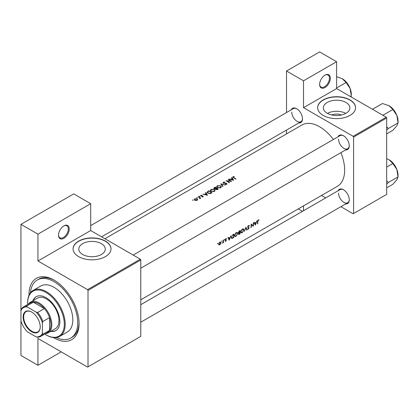 <?xml version="1.0" encoding="UTF-8"?>
<svg xmlns="http://www.w3.org/2000/svg" width="419" height="419" viewBox="0 0 419 419"><rect width="100%" height="100%" fill="white"/><g stroke="black" fill="none" stroke-linecap="round" stroke-linejoin="round"><path stroke-width="0.63" d="M319.618 84.434A7.589 4.379 -60 0 1 324.982 75.142A7.589 4.379 -60 0 1 330.345 78.238A7.589 4.379 -60 0 1 324.982 87.529A7.589 4.379 -60 0 1 319.618 84.434M319.624 84.167A6.955 4.017 120 0 0 321.059 87.1A6.955 4.017 120 0 0 326.417 85.235A6.955 4.017 120 0 0 329.454 78.238A6.955 4.017 120 0 0 328.009 75.053A6.955 4.017 120 0 0 324.751 75.279M58.508 235.185A7.589 4.379 -60 0 1 63.871 225.893A7.589 4.379 -60 0 1 69.235 228.989A7.589 4.379 -60 0 1 63.871 238.28A7.589 4.379 -60 0 1 58.508 235.185M58.513 234.918A6.955 4.017 120 0 0 59.948 237.851A6.955 4.017 120 0 0 65.306 235.986A6.955 4.017 120 0 0 68.344 228.989A6.955 4.017 120 0 0 66.904 225.804A6.955 4.017 120 0 0 63.646 226.03M331.707 114.984A8.396 4.85 180 0 1 341.501 114.984M345.979 113.282A13.251 7.652 0 0 0 349.86 107.872A13.251 7.652 0 0 0 341.679 100.801A13.251 7.652 0 0 0 327.234 102.461A13.251 7.652 0 0 0 323.353 107.872A13.251 7.652 0 0 0 331.534 114.942A13.251 7.652 0 0 0 345.979 113.282M345.775 113.397A13.251 7.652 0 0 0 327.438 113.397M350.017 115.408A18.97 10.952 0 0 0 355.574 107.667A18.97 10.952 0 0 0 343.863 97.548A18.97 10.952 0 0 0 323.19 99.921A18.97 10.952 0 0 0 317.639 107.667A18.97 10.952 0 0 0 329.344 117.786A18.97 10.952 0 0 0 350.017 115.408M355.574 107.767A18.97 10.952 0 0 0 343.784 97.737A18.97 10.952 0 0 0 323.19 100.131A18.97 10.952 0 0 0 317.639 107.767M101.408 254.48A13.251 7.652 0 0 0 105.295 249.069A13.251 7.652 0 0 0 97.114 242.004A13.251 7.652 0 0 0 82.669 243.659A13.251 7.652 0 0 0 78.788 249.069A13.251 7.652 0 0 0 86.969 256.14A13.251 7.652 0 0 0 101.408 254.48M105.452 256.611A18.97 10.952 0 0 0 111.009 248.865A18.97 10.952 0 0 0 99.298 238.746A18.97 10.952 0 0 0 78.625 241.119A18.97 10.952 0 0 0 73.068 248.865A18.97 10.952 0 0 0 84.779 258.984A18.97 10.952 0 0 0 105.452 256.611M111.009 248.97A18.97 10.952 0 0 0 99.214 238.935A18.97 10.952 0 0 0 78.625 241.328A18.97 10.952 0 0 0 73.074 248.97M338.07 190.781A8.218 4.745 60 0 1 343.449 189.728A8.218 4.745 60 0 1 349.257 199.795A8.218 4.745 60 0 1 345.659 203.922M343.674 189.865A7.589 4.379 -120 0 0 340.102 189.608L140.774 304.692M338.07 136.777A8.218 4.745 60 0 1 343.449 135.725A8.218 4.745 60 0 1 349.257 145.791A8.218 4.745 60 0 1 345.659 149.918M343.674 135.861A7.589 4.379 -120 0 0 340.102 135.609L133.184 255.066M291.305 109.778A8.218 4.745 60 0 1 296.678 108.725A8.218 4.745 60 0 1 302.492 118.792A8.218 4.745 60 0 1 298.894 122.919M296.909 108.861A7.589 4.379 -120 0 0 293.331 108.605L90.698 225.595M29.005 295.264A35.411 20.442 60 0 1 29 294.557A35.411 20.442 60 0 1 54.035 280.101A35.411 20.442 60 0 1 79.076 323.468A35.411 20.442 60 0 1 53.423 337.562M54.716 280.505A33.51 19.347 -120 0 0 38.621 279.216L37.281 279.986A33.51 19.347 -120 0 0 30.446 292.797M140.774 299.821L337.321 186.345A35.411 20.442 -120 0 0 344.654 170.135A35.411 20.442 -120 0 0 340.877 152.684M259.047 219.881L257.936 220.2L257.544 221.578A35.411 20.442 60 0 1 257.366 223.919L257.648 223.756A35.411 20.442 -120 0 0 257.821 221.452L258.277 220.279L259.047 219.881M255.323 225.097L256.999 220.74L256.198 222.337L254.778 223.159L254.338 222.28L254.034 222.452L255.255 225.061M253.354 226.234A35.411 20.442 -120 0 0 253.553 222.735L253.27 222.898A35.411 20.442 60 0 1 253.149 225.663L251.143 224.123A35.411 20.442 60 0 1 250.944 227.622L251.227 227.459A35.411 20.442 -120 0 0 251.416 224.725L253.029 226.045M247.509 229.151L248.278 229.245L249.132 228.004L247.88 226.883L248.504 225.925L249.179 226.124L249.452 225.789L248.891 225.422L248.121 225.867L247.603 227.04L248.849 228.182L248.352 228.879L247.781 228.795L247.697 229.313M248.828 225.432L249.452 225.789L248.891 225.422M248.226 225.762L249.179 226.124M248.876 227.507L247.608 226.951M248.352 228.879L247.781 228.795M248.708 227.868L247.619 227.239L248.849 228.182M247.016 229.895L245.885 227.156L244.324 231.445L245.859 227.931L246.712 230.068L247.016 229.895L246.555 229.628M244.031 229.963L243.601 228.936L242.962 228.847L241.904 229.455L240.742 231.88L241.114 232.891L242.25 232.723L244.031 229.963L243.732 229.79M238.432 234.053L239.343 234.326L239.951 233.97A35.411 20.442 -120 0 0 240.15 230.471L239.301 230.958L238.285 232.55L238.851 233.105L238.594 234.52M238.495 233.079L238.851 233.105L238.306 232.791M237.772 233.577L237.343 232.55L236.704 232.461L235.646 233.069L234.483 235.494L234.855 236.505L235.991 236.337L237.772 233.577L237.473 233.404M233.692 237.583A35.411 20.442 -120 0 0 233.891 234.085L232.922 234.645L231.272 237.301L232.084 238.401L233.692 237.583L233.409 237.421M231.613 238.348L232.084 238.401L231.335 237.971M229.24 240.155L230.921 235.797L230.12 237.395L228.701 238.217L228.255 237.337L227.952 237.51L229.172 240.118M226.417 238.558L225.652 238.84L225.213 239.799L226.087 240.527L225.181 241.328L225.741 241.349L226.365 240.354L225.495 239.626L225.904 238.971L226.354 238.982L226.543 238.636L226.15 238.552M225.663 238.83L226.354 238.982M226.124 239.925L225.59 239.841M225.181 241.328L225.741 241.349L225.322 241.108M225.762 241.04L225.448 241.045M225.312 240.139L226.019 240.338M224.359 239.537L224.621 239.689L224.223 239.668L224.354 240.139L224.5 239.506M223.432 242.643A35.411 20.442 -120 0 0 223.537 240.061L223.259 240.223A35.411 20.442 60 0 1 223.243 241.103L223.159 242.02L222.353 243.224L223.18 242.433A35.411 20.442 60 0 1 223.154 242.805L223.432 242.643L223.175 242.491M221.871 240.977L222.133 241.124L221.735 241.103L221.866 241.574L222.012 240.941M218.917 244.89L219.755 244.806L220.661 243.884L221.023 242.795L220.195 241.988L219.535 242.371L218.655 244.162L218.964 244.916M220.693 242.03L220.195 241.988M217.817 243.313L217.817 243.916L217.959 243.282M217.555 243.769L217.817 243.916L217.555 243.769M333.388 139.485A35.411 20.442 -120 0 0 301.91 125.014L104.918 238.746M233.174 177.415L233.174 176.582L233.54 177.661A35.411 20.442 60 0 1 235.656 179.081L235.934 178.923A35.411 20.442 -120 0 0 233.854 177.52L233.483 176.776L234.289 176.357L232.859 176.991M233.315 177.515L233.483 176.776M231.655 177.551L232.184 178.426L230.764 179.248L228.994 179.086L233.608 180.264L231.964 177.373L231.655 177.551M223.39 182.234L223.008 182.757L223.343 183.25L226.433 183.59L226.37 184.135L225.296 184.486L226.658 184.381L226.998 183.894L226.045 183.197L223.626 183.093L223.709 182.417L225.024 182.087L223.39 182.234L223.39 183.276M223.626 183.375L223.709 182.417M226.433 183.59L226.37 184.501M225.302 185.062L220.808 183.815L222.615 186.612L222.913 186.439L221.494 184.198L225.302 185.062M214.334 189.398L211.056 189.351L210.369 190.305L211.061 191.305L214.371 191.478L215.041 190.477L214.334 189.398L214.334 189.786M211.983 192.75A35.411 20.442 -120 0 0 208.851 190.718L207.096 192.164L207.808 193.133L210.244 193.609L211.983 192.75M201.78 195.113L200.816 195.312L200.806 196.087L202.848 196.26L202.225 196.946L203.136 196.83L203.115 196.092L201.073 195.919L201.11 195.469L201.78 195.348M201.073 196.202L201.11 195.469M203.136 196.83L203.115 196.092L203.115 196.841M202.848 196.26L202.859 196.925M200.816 195.312L200.806 196.087L200.816 195.312M199.805 196.197L199.282 196.197L199.282 196.501L199.805 196.501L199.805 196.197M199.282 196.197L199.282 196.501L199.282 196.197M200.785 198.135A35.411 20.442 -120 0 0 198.501 196.694L198.218 196.857A35.411 20.442 60 0 1 198.988 197.312L199.722 197.836L199.664 198.737L200.167 198.072A35.411 20.442 60 0 1 200.507 198.297L200.785 198.135M199.989 198.648L200.167 198.072L200.167 198.47M199.722 197.836L199.758 198.721M193.264 199.973L192.74 199.973L192.74 200.277L193.264 200.277L193.264 199.973M192.74 199.973L192.74 200.277L192.74 199.973M197.15 198.816L194.788 198.789L194.285 199.46L194.783 200.182L195.909 200.528L197.155 200.282L197.648 199.523L197.15 198.816L197.15 199.24M197.318 197.632L196.794 197.632L196.794 197.936L197.318 197.941L197.318 197.632M196.794 197.632L196.794 197.936L196.794 197.632M205.577 192.609L206.101 193.484L204.687 194.306L202.911 194.144L207.525 195.322L205.881 192.431L205.577 192.609M215.555 189.179L215.858 189.519L218.241 189.137A35.411 20.442 -120 0 0 215.109 187.104L213.795 188.183L214.156 188.702L215.523 189.021M220.593 185.785L217.314 185.737L216.628 186.691L217.32 187.691L220.63 187.864L221.3 186.864L220.593 185.785L220.593 186.172M231.644 181.401A35.411 20.442 -120 0 0 228.512 179.363L228.229 179.526A35.411 20.442 60 0 1 230.691 181.087L226.103 180.757A35.411 20.442 60 0 1 229.235 182.789L229.518 182.626A35.411 20.442 -120 0 0 227.051 180.987L231.644 181.401M340.883 206.677L353.149 213.758L386.679 194.4L386.679 117.99L353.594 137.092L353.149 136.316L303.518 107.667L336.604 88.566L336.604 61.719L319.618 51.909L286.528 71.01L286.528 112.533M353.149 136.316L386.234 117.215L336.604 88.566M88.016 366.835L140.774 336.373L140.774 259.963L88.016 290.425L88.016 366.835L87.571 367.091L37.94 338.437L37.94 365.284L20.95 355.474L20.95 320.886A16.441 9.49 -120 0 0 27.209 331.728L36.149 336.892A16.441 9.49 -120 0 0 42.413 333.278L42.413 322.949A16.441 9.49 -120 0 0 36.149 312.108L27.209 306.944A16.441 9.49 -120 0 0 20.95 310.558L20.95 224.343L73.707 193.882L90.698 203.692L90.698 230.539L37.94 260.995L37.94 234.153L20.95 224.343M286.528 133.897L286.528 130.058M325.71 197.92L321.493 195.484M353.594 213.501L353.594 137.092M336.604 61.719L303.518 80.82L303.518 107.667M303.518 80.82L286.528 71.01M302.46 211.344L298.244 208.908M303.518 205.86L303.518 210.731M386.234 117.215L386.679 117.99M338.531 193.086A7.589 4.379 -120 0 0 341.841 200.717A7.589 4.379 -120 0 0 347.686 202.754A7.589 4.379 -120 0 0 349.252 199.528M291.76 112.083A7.589 4.379 -120 0 0 295.076 119.714A7.589 4.379 -120 0 0 300.921 121.751A7.589 4.379 -120 0 0 302.487 118.525M338.531 139.082A7.589 4.379 -120 0 0 341.841 146.718A7.589 4.379 -120 0 0 347.686 148.75A7.589 4.379 -120 0 0 349.252 145.524M88.016 290.425L87.571 289.649L37.94 260.995M87.571 289.649L140.328 259.188L90.698 230.539M140.328 259.188L140.774 259.963M56.282 337.546A33.51 19.347 -120 0 0 70.79 338.033L72.131 337.258A33.51 19.347 -120 0 0 79.065 322.677M61.19 351.86L37.94 365.284M37.94 234.153L90.698 203.692M194.788 199.193L194.788 198.789M196.872 200.093L195.06 200.02L194.683 199.475L195.071 198.952L196.867 198.978L197.244 199.544L196.872 200.413M195.06 200.329L195.06 200.02M198.501 197.019L198.501 196.694M202.66 196.186L202.66 195.924M206.101 193.871L206.101 193.484M205.881 193.112L205.881 192.431M206.902 194.898L205.153 194.421L206.274 193.777L206.902 195.165M208.851 191.09L208.851 190.718M208.892 191.069A35.411 20.442 60 0 1 211.38 192.682L210.108 193.306L208.091 192.97L207.719 191.839L208.892 191.069M211.38 193.096L211.38 192.682M210.108 193.636L210.108 193.306M208.091 193.3L208.091 192.97M207.546 192.944L207.719 191.839M211.056 189.781L211.056 189.351M214.036 191.253L211.344 191.148L210.788 190.346L211.386 189.535L214.057 189.561L214.607 190.404L214.036 191.64M211.344 191.467L211.344 191.148M215.109 187.476L215.109 187.104M214.266 188.073L214.266 187.592M217.639 189.482L217.639 189.069L216.136 189.351L215.932 189.027L215.932 189.561M217.257 189.671L217.257 189.288M216.136 189.66L216.633 188.382A35.411 20.442 60 0 1 217.639 189.069M216.314 188.571L216.314 188.173L215.507 188.597L214.224 188.22L214.224 188.739M215.507 188.875L215.507 188.597M214.434 188.833L215.151 187.455A35.411 20.442 60 0 1 216.314 188.173M217.314 186.167L217.314 185.737M220.294 187.639L217.602 187.534L217.047 186.733L217.644 185.921L220.315 185.947L220.865 186.79L220.294 188.026M217.602 187.853L217.602 187.534M221.494 184.821L221.494 184.198M226.7 184.355L226.7 183.417M225.354 184.496L225.354 184.203M228.512 179.693L228.512 179.363M227.051 181.322L227.051 180.987M232.184 178.813L232.184 178.426M231.964 178.054L231.964 177.373M232.98 179.84L231.236 179.363L232.351 178.719L232.98 180.107M258.282 219.912L258.879 220.253M258.13 220.012L258.481 220.216M258.004 220.127L258.277 220.279M228.151 237.898L228.701 238.217M229.293 239.5L228.832 238.495L229.952 237.845L229.293 239.5L228.774 239.202M228.287 238.181L228.832 238.495M229.643 237.673L229.952 237.845M225.841 238.689L226.281 238.94M225.223 239.694L226.365 240.354M219.436 244.623L219.755 244.806M220.687 242.601L221.023 242.795M219.781 244.497L219.168 244.565L218.938 243.999L219.865 242.46L220.504 242.381L220.745 242.957L219.781 244.497M233.289 234.431L233.608 234.614A35.411 20.442 60 0 1 233.451 237.4L231.827 237.955M232.278 237.987L231.555 237.138L232.351 235.431L233.608 234.614M235.672 236.154L235.991 236.337M236.017 236.002L235.064 236.133L234.766 235.331L236.18 233.037L237.159 232.933L237.494 233.739L236.017 236.002M235.887 232.864L236.18 233.037M239.668 233.807L239.951 233.97M239.71 233.786L238.715 233.881L239.804 232.681A35.411 20.442 60 0 1 239.71 233.786M238.448 233.943L238.793 234.142L238.49 233.755M239.307 232.613L239.616 232.791M239.5 232.508L239.804 232.681M239.825 232.32L239.055 232.723L238.568 232.388L239.867 231A35.411 20.442 60 0 1 239.825 232.32M239.055 232.723L238.327 232.252M239.155 231.052L239.464 231.23M239.548 230.817L239.867 231M241.931 232.54L242.25 232.723M242.276 232.388L241.323 232.519L241.025 231.717L242.439 229.423L243.418 229.319L243.753 230.125L242.276 232.388M242.145 229.251L242.439 229.423M247.603 227.119L249.132 228.004M247.697 228.905L248.278 229.245M251.138 224.568L251.416 224.725M251.143 224.427L253.149 225.663M254.228 222.84L254.778 223.159M255.37 224.443L254.914 223.437L256.03 222.788L255.37 224.443L254.857 224.144M254.37 223.123L254.914 223.437M255.726 222.615L256.03 222.788M50.636 331.419A19.604 11.318 -120 0 0 55.79 330.633A19.604 11.318 -120 0 0 58.791 314.926A19.604 11.318 -120 0 0 45.985 297.652A19.604 11.318 -120 0 0 36.186 296.683A19.604 11.318 -120 0 0 32.928 300.753M36.411 296.558A19.604 11.318 -120 0 0 33.379 300.496M44.77 334.074A25.926 14.969 -120 0 0 45.985 334.823A25.926 14.969 -120 0 0 64.322 324.243A25.926 14.969 -120 0 0 45.985 292.488A25.926 14.969 -120 0 0 27.654 303.073A25.926 14.969 -120 0 0 27.696 304.503M46.436 335.085L45.985 334.823L46.436 335.085A26.554 15.33 60 0 0 59.713 336.399L67.312 332.01A26.554 15.33 -120 0 0 71.387 310.73A26.554 15.33 -120 0 0 54.035 287.329A26.554 15.33 -120 0 0 40.758 286.009L33.159 290.398A26.554 15.33 60 0 1 46.436 291.713A26.554 15.33 60 0 1 63.782 315.119A26.554 15.33 60 0 1 59.713 336.399M70.79 338.033A33.51 19.347 -120 0 0 75.928 311.181A33.51 19.347 -120 0 0 54.035 281.647A33.51 19.347 -120 0 0 37.281 279.986M28.403 304.1A17.703 10.224 60 0 1 30.43 302.199L37.584 298.066A17.703 10.224 60 0 1 46.436 298.941A17.703 10.224 60 0 1 58 314.543A17.703 10.224 60 0 1 55.287 328.732L48.133 332.864A17.703 10.224 60 0 1 45.472 333.665M27.654 303.073L27.654 302.56A26.554 15.33 60 0 1 33.159 290.398M51.081 331.162A19.604 11.318 -120 0 0 56.01 330.497M382.379 114.989L383.118 115.141L392.854 109.521L396.845 115.414A12.727 7.348 -120 0 1 398.05 121.301L398.05 122.908L396.845 125.8L392.854 130.299L386.679 133.865M386.679 130.215L388.313 128.528L398.05 122.908L396.845 115.414A12.727 7.348 -120 0 0 389.052 105.714L392.854 109.521M388.313 128.528L386.679 126.706M372.989 109.569L372.727 109.139L382.463 103.519L389.052 105.714M386.679 184.219L388.313 182.532L386.679 180.709M386.679 187.869L392.854 184.302L396.845 179.803L398.05 176.912L388.313 182.532M396.845 169.412L398.05 176.912L398.05 175.304A12.727 7.348 -120 0 0 396.845 169.412A12.727 7.348 -120 0 0 389.052 159.718L392.854 163.52L396.845 169.412M386.679 167.087L392.854 163.52M386.679 158.633L389.052 159.718M336.604 87.995L346.089 82.517L350.08 88.409A12.727 7.348 -120 0 1 351.284 94.301L351.096 96.93M350.305 96.475L351.284 95.909L350.08 88.409A12.727 7.348 -120 0 0 342.286 78.714L346.089 82.517M336.604 76.703L342.286 78.714M23.139 316.989A12.078 6.971 60 0 1 31.682 312.055A12.078 6.971 60 0 1 40.219 326.846A12.078 6.971 60 0 1 31.682 331.78A12.078 6.971 60 0 1 23.139 316.989M31.818 312.134A11.695 6.751 -120 0 0 26.098 311.631A11.695 6.751 -120 0 0 23.679 316.989A11.695 6.751 -120 0 0 28.785 328.758A11.695 6.751 -120 0 0 37.799 331.895A11.695 6.751 -120 0 0 40.219 326.689M30.43 302.199A17.703 10.224 60 0 1 44.074 306.938A17.703 10.224 60 0 1 51.799 324.756A17.703 10.224 60 0 1 48.133 332.864M42.413 333.278L42.858 334.242A17.074 9.857 60 0 1 40.664 336.447L47.368 332.571A17.074 9.857 -120 0 0 49.562 330.366A17.074 9.857 -120 0 0 50.909 324.756A17.074 9.857 -120 0 0 49.562 317.597A17.074 9.857 -120 0 0 44.367 308.588L33.305 302.204A17.074 9.857 -120 0 0 30.299 303L23.59 306.876A17.074 9.857 60 0 1 26.596 306.074L27.209 306.944M36.149 312.108L37.658 312.464L44.367 308.588A17.074 9.857 -120 0 0 33.305 302.204L26.596 306.074M42.858 334.242L49.562 330.366L49.562 317.597L42.858 321.467L42.413 322.949M23.59 306.876A17.074 9.857 60 0 0 21.395 309.081L20.95 310.558L20.95 320.886M40.664 336.447A17.074 9.857 60 0 1 37.658 337.243L36.149 336.892M37.658 312.464A17.074 9.857 60 0 1 42.858 321.467M207.882 191.693L207.882 191.279M211.16 193.222L211.16 192.808M216.131 188.702L216.131 188.283M233.854 177.855L233.854 177.52M257.554 221.3L257.821 221.452M225.233 239.993L225.705 240.265M232.765 237.777L233.064 237.95M232.927 234.64L233.247 234.823M239.034 234.142L239.343 234.326M194.683 199.475L194.683 200.114M197.244 199.544L197.244 200.224M199.905 198.208L199.905 198.685M202.974 196.464L202.974 196.899M200.931 195.71L200.931 196.155M210.788 190.346L210.788 191.106M214.607 190.404L214.607 191.31M217.047 186.733L217.047 187.492M220.865 186.79L220.865 187.696M223.421 182.794L223.421 183.297M226.585 183.836L226.585 184.418M226.307 238.956L225.841 238.683M219.168 244.565L218.655 244.272M220.504 242.381L219.975 242.077M231.812 237.945L231.278 237.636M235.064 236.133L234.483 235.797M237.159 232.933L236.468 232.529M238.71 232.723L238.291 232.482M241.323 232.519L240.742 232.184M243.418 229.319L242.727 228.915M248.959 225.899L248.436 225.595M248.1 227.25L247.603 226.967M140.774 268.212L347.686 148.75M394.174 110.522L396.447 114.46M347.686 202.754L140.774 322.211M394.174 164.526L396.447 168.464M347.409 83.522L349.682 87.461M300.921 121.751L101.597 236.829"/></g></svg>
